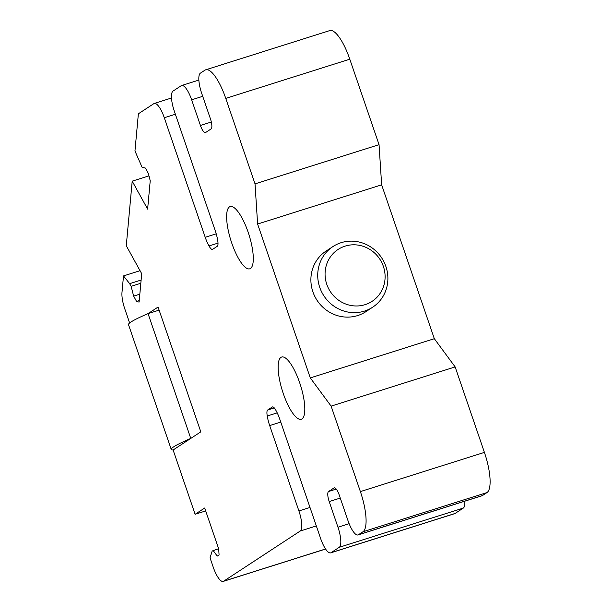 <?xml version="1.0" encoding="UTF-8"?>
<svg xmlns="http://www.w3.org/2000/svg" width="612" height="612" viewBox="0 0 612 612"><rect width="100%" height="100%" fill="white"/><g stroke="black" fill="none" stroke-linecap="round" stroke-linejoin="round"><path stroke-width="0.92" d="M332.936 246.567L326.097 251.05A36.253 34.57 56.8 0 0 311.738 287.686A36.253 34.57 56.8 0 0 340.387 316.389A36.253 34.57 56.8 0 0 365.838 311.692L372.67 307.209A36.253 34.57 -123.2 0 1 347.218 311.906A36.253 34.57 -123.2 0 1 318.577 283.203A36.253 34.57 -123.2 0 1 332.936 246.567A36.253 34.57 -123.2 0 1 358.387 241.87A36.253 34.57 -123.2 0 1 387.036 270.573A36.253 34.57 -123.2 0 1 372.67 307.209M359.864 245.427A31.021 29.583 -123.2 0 1 384.726 281.574A31.021 29.583 -123.2 0 1 350.309 305.357A31.021 29.583 -123.2 0 1 325.446 269.219A31.021 29.583 -123.2 0 1 359.864 245.427M334.42 487.818L334.014 487.948A9.065 2.632 -107.5 0 1 334.213 487.856A9.065 2.632 -107.5 0 1 339.224 495.001L347.998 520.644A18.123 5.263 -107.5 0 0 358.02 534.942L482.049 495.735A18.123 5.263 -107.5 0 0 482.44 495.544L486.999 492.561A36.253 10.526 -107.5 0 0 484.413 452.39L455.144 366.917L434.321 338.696L381.643 184.832L379.05 144.669L349.789 59.188A36.253 10.526 -107.5 0 0 329.746 30.6L205.716 69.806A36.253 10.526 -107.5 0 0 204.936 70.181L200.376 73.165A18.123 5.263 -107.5 0 0 201.669 93.246L210.452 118.896A9.065 2.632 -107.5 0 1 211.094 128.933L205.624 132.521A9.065 2.632 -107.5 0 1 205.433 132.613A9.065 2.632 -107.5 0 1 200.422 125.468L191.64 99.817A18.123 5.263 -107.5 0 0 181.619 85.527A18.123 5.263 -107.5 0 0 181.228 85.711L173.02 91.089A18.123 5.263 -107.5 0 0 174.321 111.17L215.248 230.716A18.123 5.263 -107.5 0 1 217.665 240.294A9.065 2.632 -107.5 0 1 217.237 246.315L212.678 249.298A9.065 2.632 -107.5 0 1 212.486 249.39A9.065 2.632 -107.5 0 1 209.044 245.947A18.123 5.263 -107.5 0 1 205.219 237.288L164.291 117.741A18.123 5.263 -107.5 0 0 154.27 103.451A18.123 5.263 -107.5 0 0 153.88 103.635L138.373 113.794L134.961 150.988L142.045 167.191L145.396 168.063L148.334 173.387L150.231 180.724L147.63 209.113L132.2 181.16L148.976 175.858M272.669 406.881L272.256 407.011A9.065 2.632 -107.5 0 1 272.455 406.919A9.065 2.632 -107.5 0 1 275.897 410.361A18.123 5.263 -107.5 0 1 279.715 419.021L320.65 538.568A18.123 5.263 -107.5 0 0 330.671 552.858L454.701 513.652A18.123 5.263 -107.5 0 0 455.091 513.468L463.292 508.09A18.123 5.263 -107.5 0 0 464.814 501.182M205.701 510.936L195.121 514.279L173.112 449.996A72.499 5.646 -18.9 0 1 171.23 449.399L128.497 324.605A72.499 5.646 -18.9 0 1 148.043 313.627L158.072 307.056L200.797 431.858L190.768 438.429L148.043 313.627L159.12 310.131M132.2 181.16L126.271 245.741L141.701 273.694L139.1 302.091L136.591 301.441L133.653 296.116L131.121 286.332L129.652 283.67L123.502 275.92L121.979 292.513A18.123 5.263 -107.5 0 0 124.772 308.808L129.622 322.975M123.502 275.92L140.041 270.688M218.01 243.109L209.044 245.947M379.05 144.669L255.028 183.875L225.759 98.394A36.253 10.526 -107.5 0 0 205.716 69.806M381.643 184.832L257.614 224.038L255.028 183.875M434.321 338.696L310.292 377.902L257.614 224.038M455.144 366.917L331.115 406.123L310.292 377.902M486.999 492.561L362.97 531.767A36.253 10.526 -107.5 0 0 360.384 491.597L331.115 406.123M362.97 531.767L358.41 534.75A18.123 5.263 -107.5 0 1 358.02 534.942M334.014 487.948L328.545 491.528A9.065 2.632 -107.5 0 0 329.195 501.572L337.969 527.215A18.123 5.263 -107.5 0 1 339.262 547.296L331.061 552.674A18.123 5.263 -107.5 0 1 330.671 552.858M272.256 407.011L267.696 410.002A9.065 2.632 -107.5 0 0 267.268 416.015A18.123 5.263 -107.5 0 0 269.685 425.592L298.908 510.943A18.123 5.263 -107.5 0 1 300.209 531.032L223.617 581.216A18.123 5.263 -107.5 0 1 223.227 581.4A18.123 5.263 -107.5 0 1 213.206 567.102L210.046 557.869L212.173 551.037L218.622 548.689M277.213 412.871L267.268 416.015M195.121 514.279L204.691 508.006L218.683 548.865L219.073 554.893L217.245 556.086L213.083 550.44M280.939 357.37A32.627 9.478 -107.5 0 0 282.843 392.261A32.627 9.478 -107.5 0 0 301.303 419.251A32.627 9.478 -107.5 0 0 302.007 418.914A32.627 9.478 -107.5 0 0 300.102 384.022A32.627 9.478 -107.5 0 0 281.642 357.033A32.627 9.478 -107.5 0 0 280.939 357.37M229.431 206.925A32.627 9.478 -107.5 0 0 231.336 241.817A32.627 9.478 -107.5 0 0 249.795 268.806A32.627 9.478 -107.5 0 0 250.499 268.469A32.627 9.478 -107.5 0 0 248.594 233.577A32.627 9.478 -107.5 0 0 230.127 206.588A32.627 9.478 -107.5 0 0 229.431 206.925M173.112 449.996L190.768 438.429A72.499 5.646 -18.9 0 0 171.23 449.399M129.652 283.67L141.12 280.044M136.591 301.441L139.238 300.599M133.653 296.116L139.827 294.158M131.121 286.332L140.829 283.264M175.369 114.237L164.291 117.741M216.22 233.815L205.219 237.288M202.725 96.321L191.64 99.817M211.339 122.01L200.422 125.468M349.789 59.188L225.759 98.394M484.413 452.39L360.384 491.597M482.44 495.544L358.41 534.75M336.256 489.095L328.545 491.528M340.272 498.069L329.195 501.572M349.131 523.688L337.969 527.215M463.292 508.09L339.262 547.296M455.091 513.468L331.061 552.674M274.291 407.913L267.696 410.002M280.77 422.089L269.685 425.592M309.993 507.447L298.908 510.943M316.32 525.938L300.209 531.032M325.561 548.987L223.617 581.216M171.505 98.004L154.27 103.451M198.854 80.08L181.619 85.527M325.599 549.041L223.227 581.4"/></g></svg>

